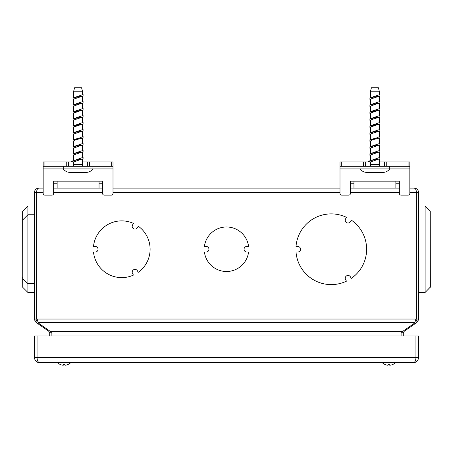 <?xml version="1.0" encoding="UTF-8"?>
<svg xmlns="http://www.w3.org/2000/svg" width="453" height="453" viewBox="0 0 453 453"><rect width="100%" height="100%" fill="white"/><g stroke="black" fill="none" stroke-linecap="round" stroke-linejoin="round"><path stroke-width="0.68" d="M418.566 319.042L416.381 319.042L415.486 320.758L416.737 322.547L417.921 321.296L418.566 319.042L418.566 192.412C418.312 189.813 416.885 188.391 414.285 188.137C415.622 188.516 416.318 189.943 416.381 192.412L416.381 318.431A6.982 6.982 0 0 0 415.899 319.042L414.738 322.547A6.982 4.003 180 0 0 414.642 323.074L401.103 332.496L401.103 335.939M414.285 188.137L409.835 188.137M399.359 188.137L395.865 188.137L395.865 181.149L399.359 181.149L399.359 193.374A1.744 1.744 0 0 0 401.103 195.118L408.091 195.118A1.744 1.744 0 0 0 409.835 193.374L409.835 166.308L384.518 166.308L384.518 161.948L386.262 161.948L386.262 166.308M360.073 166.308L360.073 168.929L339.993 168.929L339.993 193.374A1.744 1.744 0 0 0 341.738 195.118L348.725 195.118A1.744 1.744 0 0 0 350.469 193.374L350.469 181.149L353.963 181.149L353.963 188.137L350.469 188.137M339.993 188.137L113.007 188.137M102.531 188.137L99.037 188.137L99.037 181.149L102.531 181.149L53.641 181.149L53.641 183.771L57.135 183.771M63.244 166.308L63.244 168.929L43.165 168.929L43.165 193.374A1.744 1.744 0 0 0 44.909 195.118L51.897 195.118A1.744 1.744 0 0 0 53.641 193.374L53.641 181.149L57.135 181.149L57.135 188.137L53.641 188.137M43.165 188.137L38.715 188.137C37.378 188.516 36.682 189.943 36.619 192.412L36.619 319.042L37.514 320.758L36.263 322.547L35.079 321.296L36.931 320.146M38.715 188.137C36.115 188.391 34.688 189.813 34.434 192.412L43.165 192.412M34.434 192.412L34.434 319.042L36.619 319.042M34.434 319.042L35.079 321.296M37.514 320.758L37.854 321.001M49.286 330.679L48.822 331.341L49.637 332.496L51.314 332.026M36.263 322.547L48.822 331.341M401.103 332.496L401.148 332.457A4.275 4.275 0 0 0 401.103 333.057L51.897 333.057A4.275 4.275 0 0 0 51.852 332.457L51.897 335.939M51.897 333.057L49.711 333.057A2.095 2.095 0 0 0 49.637 332.496M49.711 333.057L49.711 335.939M36.619 318.431A6.982 6.982 0 0 1 37.101 319.042L38.262 322.547A6.982 4.003 0 0 1 38.358 323.074L51.897 332.496M204.416 252.038A22.259 22.259 0 0 0 248.584 252.038L246.84 252.038A2.792 2.792 0 0 1 244.048 249.246A2.792 2.792 0 0 1 246.84 246.455L248.584 246.455A22.259 22.259 0 0 0 204.416 246.455L206.16 246.455A2.792 2.792 0 0 1 208.952 249.246A2.792 2.792 0 0 1 206.16 252.038L204.416 252.038M296.013 246.455A35.357 35.357 0 0 1 346.466 217.327L345.594 218.839A2.792 2.792 0 0 0 346.619 222.655A2.792 2.792 0 0 0 350.429 221.63L351.307 220.118A35.357 35.357 0 0 1 351.307 278.374L350.429 276.862A2.792 2.792 0 0 0 346.619 275.837A2.792 2.792 0 0 0 345.594 279.654L346.466 281.166A35.357 35.357 0 0 1 296.013 252.038L297.763 252.038A2.792 2.792 0 0 0 300.554 249.246A2.792 2.792 0 0 0 297.763 246.455L296.013 246.455M93.505 246.455A28.375 28.375 0 0 1 133.437 223.397L132.565 224.909A2.792 2.792 0 0 0 133.584 228.725A2.792 2.792 0 0 0 137.401 227.706L138.273 226.194A28.375 28.375 0 0 1 138.273 272.304L137.401 270.792A2.792 2.792 0 0 0 133.584 269.767A2.792 2.792 0 0 0 132.565 273.584L133.437 275.096A28.375 28.375 0 0 1 93.505 252.038L95.249 252.038A2.792 2.792 0 0 0 98.041 249.246A2.792 2.792 0 0 0 95.249 246.455L93.505 246.455M418.566 192.412L409.835 192.412M416.381 319.042L416.381 318.431M416.069 320.146L417.921 321.296M415.486 320.758L415.146 321.001M416.737 322.547L404.178 331.341L403.363 332.496L401.686 332.026M403.714 330.679L404.178 331.341M401.103 333.057L403.289 333.057A2.095 2.095 0 0 1 403.363 332.496M403.289 333.057L403.289 335.939M341.738 166.308L339.993 166.308L339.993 161.948L341.738 161.948L341.738 166.308L384.518 166.308M386.262 161.948L409.835 161.948L409.835 166.308M372.179 160.079L379.28 157.582L379.28 151.981L379.28 157.066L379.914 157.236L379.897 158.799L369.925 160.724L368.368 161.506L370.548 161.948L377.609 159.456L370.548 161.948L341.738 161.948M379.28 161.948L384.518 161.948M365.311 161.948L365.311 166.308M339.993 168.929L339.993 166.308M395.865 188.137L353.963 188.137M395.865 183.771L399.359 183.771L399.359 181.149L350.469 181.149L350.469 183.771L353.963 183.771M99.037 183.771L102.531 183.771L102.531 181.149L102.531 193.374A1.744 1.744 0 0 0 104.275 195.118L111.262 195.118A1.744 1.744 0 0 0 113.007 193.374L113.007 166.308L87.689 166.308L87.689 161.948L89.434 161.948L89.434 166.308M44.909 166.308L43.165 166.308L43.165 161.948L44.909 161.948L44.909 166.308L87.689 166.308M89.434 161.948L113.007 161.948L113.007 166.308M75.351 160.079L82.452 157.582L82.452 151.981L82.452 157.066L83.086 157.236L83.075 158.799L73.097 160.724L71.54 161.506L73.72 161.948L80.787 159.456L73.72 161.948L44.909 161.948M82.452 161.948L87.689 161.948M68.482 161.948L68.482 166.308M43.165 168.929L43.165 166.308M99.037 188.137L57.135 188.137M415.945 357.525L415.945 335.939L418.566 335.939L418.566 357.502C418.255 360.684 416.505 362.428 413.329 362.74L414.223 362.423M414.574 362.111L414.84 361.777M415.35 360.831L415.769 359.382M418.566 357.502L415.945 357.502C415.843 360.599 414.971 362.343 413.329 362.74L39.671 362.74C38.029 362.343 37.157 360.599 37.055 357.502L37.055 335.939L37.055 357.502L34.434 357.502C34.745 360.684 36.495 362.428 39.671 362.74M34.434 357.502L34.434 335.939L415.945 335.939L415.945 357.502L37.055 357.502M382.281 362.74L382.366 362.74A9.575 9.575 0 0 0 388.006 365.26L388.006 364.671A9.502 8.165 0 0 0 388.884 364.705A9.502 8.165 0 0 0 389.756 364.671L389.756 365.26A9.575 9.575 0 0 0 395.401 362.74L395.486 362.74M389.756 364.71A9.519 8.301 0 0 1 388.884 364.744A9.519 8.301 0 0 1 388.006 364.71M57.599 362.74A9.575 9.575 0 0 0 63.244 365.26L63.244 364.671A9.502 8.165 0 0 0 64.116 364.705A9.502 8.165 0 0 0 64.994 364.671L64.994 365.26A9.575 9.575 0 0 0 70.634 362.74L70.719 362.74M64.994 364.71A9.519 8.301 0 0 1 64.116 364.744A9.519 8.301 0 0 1 63.244 364.71M73.092 106.415L73.097 104.853L82.452 101.704L82.452 96.11L82.452 101.195L83.075 101.359L83.08 102.927L73.097 104.853L73.092 106.415L73.72 106.585M75.3 97.236L82.452 94.722L82.452 91.229L73.72 91.229L73.369 92.372L74.592 87.74L81.58 87.74L82.452 91.229L82.452 94.207L83.069 94.377L83.086 95.94L73.72 99.088L73.72 104.683M73.086 113.397L73.103 111.834L82.452 108.692L82.452 103.091L82.452 108.176L83.086 108.346L83.075 109.909L73.103 111.834L73.086 113.397L73.72 113.567M73.086 118.822L83.086 116.891L83.075 115.328L82.452 115.164L82.452 110.079L82.452 115.674L73.086 118.822L73.103 120.39L73.72 120.555M74.054 112.621L80.781 110.572L73.72 113.057L73.72 118.652M75.323 125.17L82.452 122.661L82.452 117.061L82.452 122.146L83.075 122.316L83.086 123.879L73.092 125.804L73.092 127.372L73.72 127.536M83.086 116.891L73.72 120.039L73.72 125.64L73.092 125.804L75.385 125.147M73.086 134.354L73.103 132.786L82.452 129.643L82.452 124.043L82.452 129.133L83.086 129.298L83.075 130.86L73.103 132.786L73.086 134.354L73.72 134.524M74.054 126.585L80.877 124.507M82.452 136.115L83.086 136.285L83.075 137.848L81.359 138.227L80.272 137.791L82.452 136.625L82.452 131.03L82.452 136.115L83.012 136.262M83.075 130.86L73.72 134.009L73.72 139.609M83.075 143.267L83.086 144.83L83.075 143.267L82.452 143.097L82.452 138.012L82.452 143.612L73.086 146.761L73.72 146.591L73.72 140.991C74.473 140.215 76.653 139.439 80.272 138.663L73.086 139.773L80.272 137.791M80.272 138.663L80.787 138.505L80.272 138.663M73.097 153.743L82.452 150.594L82.452 145L82.452 150.085L83.08 150.249L83.08 151.812L73.103 153.743L73.086 155.305L73.72 155.475M73.72 148.488L73.097 148.324L73.092 146.761L83.086 144.83L73.72 147.978L73.72 153.573M379.28 96.11L379.28 101.195L379.903 101.359L379.908 102.927L369.925 104.853L369.92 106.415L369.925 104.853L379.28 101.704L379.28 96.11M379.908 95.94L370.548 99.088L370.548 104.683M369.914 113.397L369.925 111.834L379.28 108.692L379.28 103.091L379.28 108.176L379.914 108.346L379.903 109.909L369.925 111.834L369.914 113.397L370.548 113.567M369.914 118.822L379.908 116.891L379.897 115.328L379.28 115.164L379.28 110.079L379.28 115.674L369.914 118.822L369.925 120.39L370.548 120.555M370.882 112.621L377.609 110.572L370.548 113.057L370.548 118.652M372.151 125.17L379.28 122.661L379.28 117.061L379.28 122.146L379.903 122.316L379.908 123.879L369.92 125.804L369.92 127.372L370.548 127.536M379.914 116.891L370.548 120.039L370.548 125.64L369.92 125.804L372.213 125.147M369.914 134.354L369.925 132.786L379.28 129.643L379.28 124.043L379.28 129.133L379.908 129.298L379.903 130.86L369.925 132.786L369.914 134.354L370.548 134.524M370.882 126.585L377.706 124.507M379.908 136.285L379.897 137.848L378.187 138.227L377.094 137.791L379.28 136.625L379.28 131.03L379.28 136.115L379.841 136.262M379.903 130.86L370.548 134.009L370.548 139.609M379.903 143.267L379.914 144.83L379.903 143.267L379.28 143.097L379.28 138.012L379.28 143.612L369.914 146.761L370.548 146.591L370.548 140.991C371.301 140.215 373.482 139.439 377.094 138.663L369.914 139.773L377.094 137.791M377.094 138.663L377.609 138.505L377.094 138.663M369.925 153.743L379.28 150.594L379.28 145L379.28 150.085L379.908 150.249L379.908 151.812L369.925 153.743L369.914 155.305L370.548 155.475M370.548 148.488L369.925 148.324L369.92 146.761L379.914 144.83L370.548 147.978L370.548 153.573M379.897 94.377L379.914 95.94L379.897 94.377L379.28 94.207L379.28 91.229L370.548 91.229L370.197 92.372L371.42 87.74L378.408 87.74L379.28 91.229L379.28 94.722L372.123 97.236M73.72 111.67L73.72 106.07L80.866 103.561M73.72 132.621L73.72 127.027L83.086 123.879L83.075 122.316M73.72 160.56L73.72 154.96L80.849 152.451M71.54 161.506L73.72 161.948L73.72 164.564A5.238 5.238 0 0 1 73.42 166.308M82.452 158.969L82.452 164.564A5.238 5.238 0 0 0 82.752 166.308M73.72 92.106L73.72 97.701L73.159 97.854M83.075 94.377L83.086 95.94L73.092 97.871L73.103 99.434L73.72 99.603M83.08 101.359L83.08 102.927L80.781 103.584M73.369 92.372L73.72 92.61M73.086 139.773L73.097 141.342L73.72 141.506M92.927 166.308L92.927 168.929A8.732 8.732 0 0 1 85.945 172.423L70.232 172.423A8.732 8.732 0 0 1 63.244 168.929L113.007 168.929M370.548 111.67L370.548 106.07L377.689 103.561M370.548 132.621L370.548 127.027L379.908 123.879L379.903 122.316M370.548 160.56L370.548 154.96L377.672 152.451M368.368 161.506L370.548 161.948L370.548 164.564A5.238 5.238 0 0 1 370.248 166.308M379.28 158.969L379.28 164.564A5.238 5.238 0 0 0 379.58 166.308M370.548 92.106L370.548 97.701L369.982 97.854M379.914 95.94L369.914 97.871L369.925 99.434L370.548 99.603M379.903 101.359L379.908 102.927L377.604 103.584M370.197 92.372L370.548 92.61M369.914 139.773L369.925 141.342L370.548 141.506M389.756 166.308L389.756 168.929A8.732 8.732 0 0 1 382.768 172.423L367.055 172.423A8.732 8.732 0 0 1 360.073 168.929L409.835 168.929M418.912 292.462L418.912 206.03L425.112 206.03L425.112 292.462L418.912 292.462L418.566 292.111M430.248 287.327L430.248 211.166L430.35 287.077L425.112 292.462M34.434 292.111L34.088 292.462L34.088 283.731L27.888 283.731L27.888 206.03L34.088 206.03L34.434 206.381M34.434 283.38L34.088 283.731L34.088 214.762L27.888 214.762L22.752 219.898L22.752 278.595L27.888 283.731L27.888 292.462L22.752 287.327L22.65 211.415M22.752 287.327L22.65 276.828M399.359 192.412L350.469 192.412M339.993 192.412L113.007 192.412M102.531 192.412L53.641 192.412M415.899 319.042L37.101 319.042M414.738 322.547L38.262 322.547M402.762 331.341L50.238 331.341M408.091 161.948L408.091 166.308M363.566 161.948L363.566 166.308M111.262 161.948L111.262 166.308M66.738 161.948L66.738 166.308M73.72 164.564L82.452 164.564M370.548 164.564L379.28 164.564M34.434 215.113L34.088 214.762L34.088 206.03M75.391 97.208L73.092 97.871M83.075 109.909L80.781 110.572M83.075 137.848L80.787 138.505M83.08 151.812L80.781 152.474M83.075 158.799L80.787 159.456M75.391 160.068L73.097 160.724M372.213 97.208L369.914 97.871M369.914 106.415L370.548 106.585M379.897 109.909L377.609 110.572M379.28 136.115L379.914 136.285M379.897 137.848L377.609 138.505M379.903 151.812L377.604 152.474M379.897 158.799L377.609 159.456M372.219 160.068L369.925 160.724M418.912 206.03L418.566 206.381M430.248 211.166L425.112 206.03M34.088 292.462L27.888 292.462M22.752 211.166L27.888 206.03"/></g></svg>
